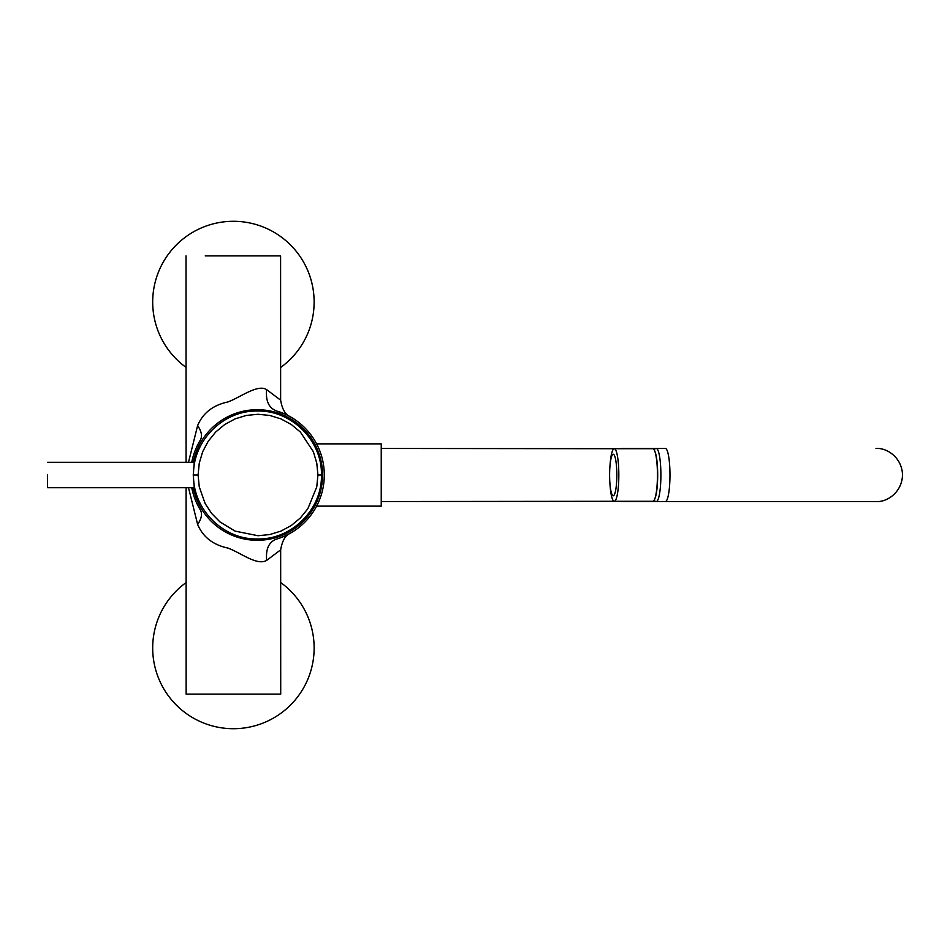 <?xml version="1.0" encoding="UTF-8"?>
<svg xmlns="http://www.w3.org/2000/svg" width="950" height="950" viewBox="0 0 950 950"><rect width="100%" height="100%" fill="white"/><g stroke="black" fill="none" stroke-linecap="round" stroke-linejoin="round"><path stroke-width="1.43" d="M609.959 483.835A26.291 4.56 -90 0 0 614.258 501.291L652.876 501.291A26.291 4.56 -90 0 0 657.447 475A26.291 4.56 -90 0 0 652.876 448.709L614.258 448.709A26.291 4.56 -90 0 0 609.959 466.165M614.258 501.291A26.291 4.56 -90 0 0 618.83 475A26.291 4.56 -90 0 0 614.258 448.709M194.263 487.671L193.242 475L194.263 462.329M47.5 475L47.5 487.683L47.5 475M316.777 486.839L317.929 475L316.777 463.137L313.369 451.749L300.366 432.048L291.306 424.508L280.951 418.902L269.717 415.435L258.032 414.271L246.335 415.435L235.113 418.879L224.734 424.508L215.65 432.06L208.204 441.263L202.659 451.761L199.263 463.125L198.099 475L199.251 486.816L205.152 503.583L211.672 513.487L219.984 521.93L235.078 531.109L258.02 535.729L269.741 534.553L280.986 531.086L291.341 525.469L300.426 517.904L307.859 508.701L316.777 486.839M193.527 475C192.731 509.639 223.701 539.849 257.474 538.959C291.329 539.849 322.24 509.663 321.456 474.988L321.456 475C322.252 440.491 291.424 410.139 257.498 411.041C223.511 410.174 192.767 440.456 193.527 475L198.099 475M193.289 462.317A65.253 65.253 -90 0 1 322.561 475A65.253 65.253 -90 0 1 193.289 487.683M280.678 582.54A80.726 80.726 0 0 1 233.415 728.709A80.726 80.726 0 0 1 186.117 582.564M186.058 367.389A80.726 80.726 0 0 1 233.415 221.291A80.726 80.726 0 0 1 280.618 367.496M261.488 694.117L280.713 694.117L280.666 549.848L266.665 560.393C256.951 566.022 240.884 552.746 227.905 548.067C213.085 544.908 202.991 537.047 197.648 524.471L188.492 487.683M188.492 462.317L197.624 425.564C201.578 431.395 202.481 436.24 200.343 440.099L199.761 441.073A66.892 66.892 0 0 0 191.734 462.317M197.636 425.564C202.932 413.024 212.99 405.163 227.81 401.981C239.946 397.622 257.711 383.788 266.618 389.619L280.63 400.152C282.174 409.296 285.416 414.829 290.344 416.789M205.248 255.882L280.594 255.882M280.713 694.117L186.141 694.117M266.677 560.381C265.644 549.278 268.755 542.236 276.034 539.244L277.827 538.697A66.892 66.892 0 0 0 277.78 411.291M193.206 493.751L191.734 487.683A66.892 66.892 0 0 0 199.773 508.951M279.728 538.056L281.378 537.451M282.91 536.833L284.252 536.275M285.451 535.729L287.458 534.755M288.954 533.983L290.356 533.211M284.632 536.097L290.201 533.294M283.86 536.441L282.197 537.13M287.434 415.233L285.428 414.259M199.453 441.608L198.396 443.508M197.22 445.835L196.591 447.153M195.961 448.59L195.415 449.896M194.916 451.143L194.085 453.447M193.432 455.501L192.624 458.351M192.114 460.501L191.876 461.569M192.114 489.511L192.363 490.592M192.624 491.661L193.384 494.344M193.669 495.294L194.014 496.339M194.857 498.702L195.961 501.41M196.591 502.859L197.22 504.177M198.408 506.504L200.355 509.924C202.493 513.772 201.59 518.629 197.648 524.471M266.618 389.619C265.608 400.722 268.731 407.764 275.987 410.744L284.572 413.879M613.225 495.758A20.758 3.61 90 0 1 609.615 475A20.758 3.61 90 0 1 613.225 454.242A20.758 3.61 90 0 1 616.835 475A20.758 3.61 90 0 1 613.225 495.758M654.871 498.667A25.377 4.406 -90 0 0 657.685 475A25.377 4.406 -90 0 0 654.871 451.333M316.611 443.864L381.235 443.864L381.235 506.136L316.611 506.136M321.456 474.988L317.929 475M653.707 500.852L656.284 501.529A26.529 4.607 -90 0 0 660.891 475A26.529 4.607 -90 0 0 656.284 448.471L653.707 449.148M656.284 448.471L665.368 448.471A26.529 4.607 90 0 1 669.976 475A26.529 4.607 90 0 1 665.368 501.529L656.284 501.529M621.11 448.709L381.235 448.471M381.235 501.529L621.11 501.291M47.5 487.683L194.263 487.683M47.5 462.317L194.263 462.317M186.022 255.894L186.081 462.317M186.093 487.683L186.141 694.129M280.594 255.871L280.63 400.152M287.28 415.15L290.249 416.729M200.367 440.064L198.253 443.793M193.123 456.546L191.781 462.08M194.049 496.446L195.664 500.733M198.182 506.089L200.379 509.948M276.022 539.244L277.827 538.697M280.737 537.688L284.561 536.133M280.666 549.848C282.209 540.704 285.439 535.159 290.379 533.199M621.11 448.471L665.368 448.471M621.11 501.529L875.983 501.529C886.766 502.514 902.441 492.302 902.5 474.371C901.681 457.176 886.576 447.593 875.983 448.471"/></g></svg>
